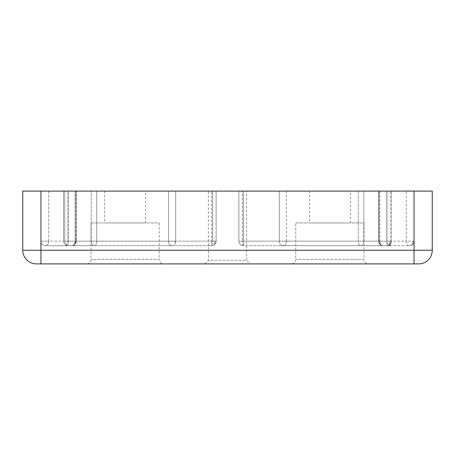 <?xml version="1.0" encoding="UTF-8"?>
<svg xmlns="http://www.w3.org/2000/svg" width="455" height="455" viewBox="0 0 455 455"><rect width="100%" height="100%" fill="white"/><g stroke="black" fill="none" stroke-linecap="round" stroke-linejoin="round"><path stroke-width="0.34" stroke-dasharray="2.27 1.71" d="M86.45 263.9L163.8 263.9A4.55 4.55 0 0 1 159.25 259.35L91 259.35L159.25 259.35L159.25 222.95L91 222.95L91 259.35A4.55 4.55 0 0 1 86.45 263.9L163.8 263.9M291.2 263.9L368.55 263.9A4.55 4.55 0 0 1 364 259.35L295.75 259.35L364 259.35L364 222.95L295.75 222.95L295.75 259.35A4.55 4.55 0 0 1 291.2 263.9L368.55 263.9M286.172 241.15L279.307 241.15L286.172 241.15A4.55 2.963 -117.3 0 1 286.366 242.322A4.55 3.469 -90 0 0 286.479 241.15L286.479 191.1L391.527 191.1L391.527 241.15L386.977 241.15L391.527 241.15C391.8 243.561 388.689 245.626 389.065 245.194A4.55 2.963 62.7 0 1 386.977 245.165L386.977 241.15L386.977 245.165M175.152 241.15L168.521 241.15L175.152 241.15A4.55 2.963 -117.3 0 1 175.317 243.141A4.55 3.703 -90 0 0 175.693 241.15L216.125 241.15L216.125 191.1L63.472 191.1L216.125 191.1L63.472 191.1L216.125 191.1L216.125 241.15L216.125 191.1L216.125 241.15L214.737 241.15L216.125 241.15A4.55 4.55 0 0 1 211.575 245.7L211.575 241.15L211.575 245.7A4.55 1.064 -90 0 0 212.639 241.15L216.125 241.15A4.55 4.55 0 0 1 211.575 245.7A4.55 4.55 0 0 0 216.125 241.15A4.55 4.55 0 0 1 211.575 245.7L171.99 245.7A4.55 3.703 90 0 0 175.693 241.15L175.693 191.1L175.693 241.15L212.639 241.15A4.55 1.064 -90 0 1 211.575 245.7L68.022 245.7A4.55 3.219 90 0 1 64.803 241.15L68.022 241.15L63.472 241.15L64.803 241.15L64.803 191.1L64.803 241.15L91.222 241.15A4.55 3.219 -90 0 0 94.435 245.7L68.022 245.7L68.022 241.15L68.022 245.7L171.99 245.7A4.55 3.469 90 0 1 168.521 241.15L168.521 191.1L168.521 241.15L64.803 241.15A4.55 3.219 -90 0 0 68.022 245.7L94.435 245.7A4.55 2.275 90 0 0 96.71 241.15L91.222 241.15L91.222 191.1L91.222 241.15A4.55 3.219 -90 0 0 94.435 245.7L171.99 245.7L94.435 245.7A4.55 2.275 90 0 0 96.71 241.15L168.521 241.15A4.55 3.469 -90 0 0 171.99 245.7A4.55 3.703 -90 0 0 175.317 243.141M48.662 241.15L40.95 241.15L48.662 241.15A4.55 2.963 -117.3 0 1 48.713 241.355A4.55 3.219 -90 0 0 48.719 241.15L48.719 191.1L22.75 191.1L22.75 250.25A13.65 13.65 0 0 0 36.4 263.9L40.95 263.9L40.95 250.25L414.05 250.25L414.05 263.9L40.95 263.9M63.7 245.7L71.913 245.7A4.55 3.941 -90 0 0 75.081 243.863A4.55 3.941 -90 0 0 75.854 241.15L75.132 241.15A4.55 3.219 90 0 1 75.132 241.355A4.55 3.219 90 0 1 71.913 245.7L63.7 245.7A4.55 4.55 0 0 0 68.25 241.15L68.25 191.1L75.854 191.1L68.25 191.1M412.662 241.15A4.55 2.963 -117.3 0 1 411.712 245.126A4.55 2.963 62.7 0 1 411.587 245.194A4.55 4.55 0 0 1 409.5 245.7L383.087 245.7A4.55 3.219 90 0 1 379.868 241.15A4.55 3.219 90 0 0 383.087 245.7C393.95 245.7 393.95 245.7 383.087 245.7C393.95 245.7 393.95 245.7 383.087 245.7A4.55 3.941 90 0 1 379.146 241.15L379.868 241.15L379.146 241.15A4.55 3.941 90 0 0 383.087 245.7L409.5 245.7A4.55 3.219 -90 0 1 406.281 241.15L414.05 241.15L414.05 191.1L40.95 191.1L75.132 191.1L48.719 191.1L48.719 241.15L75.854 241.15A4.55 3.941 -90 0 1 73.323 245.399A4.55 3.941 -90 0 1 71.913 245.7L45.5 245.7A4.55 3.219 -90 0 0 48.713 241.355M363.727 241.15L363.778 241.15A4.55 3.219 90 0 1 363.778 241.355A4.55 3.219 90 0 1 360.565 245.7A4.55 2.275 -90 0 1 358.29 241.15L363.727 241.15A4.55 2.963 -117.3 0 1 363.778 241.355M390.191 241.355A4.55 3.219 90 0 1 386.977 245.7L283.01 245.7A4.55 3.703 -90 0 1 279.307 241.15L238.875 241.15L238.875 191.1L358.29 191.1L286.479 191.1L286.479 241.15L390.197 241.15A4.55 3.219 90 0 1 390.191 241.355A4.55 2.963 -117.3 0 1 389.19 245.126A4.55 2.963 62.7 0 1 389.065 245.194A4.55 2.963 62.7 0 1 388.098 245.416A4.55 3.219 -90 0 1 386.977 245.7L360.565 245.7L386.977 245.7L389.065 245.194A4.55 2.963 62.7 0 0 389.19 245.126A4.55 2.963 -117.3 0 0 390.14 241.15M213.787 245.126A4.55 2.963 62.7 0 1 213.662 245.194C213.486 245.655 216.853 242.907 216.085 240.541C216.853 242.907 213.486 245.655 213.662 245.194A4.55 2.963 62.7 0 0 213.787 245.126A4.55 2.963 -117.3 0 0 214.737 241.15A4.55 2.963 -117.3 0 1 213.787 245.126M75.132 241.355A4.55 2.963 -117.3 0 1 74.125 245.126A4.55 2.963 62.7 0 1 74 245.194L71.913 245.7L45.5 245.7A4.55 4.55 0 0 1 40.95 241.15L40.95 191.1L40.95 241.15A4.55 4.55 0 0 0 45.5 245.7A4.55 3.219 90 0 0 48.719 241.15L75.132 241.15L75.132 191.1L76.463 191.1L75.132 191.1L75.132 241.15A4.55 3.219 -90 0 1 73.033 245.416A4.55 3.219 -90 0 1 71.913 245.7L74 245.194A4.55 2.963 62.7 0 1 73.323 245.399M204.75 263.9L208.39 260.26L208.39 191.1L246.61 191.1L246.61 260.26L208.39 260.26L246.61 260.26L250.25 263.9L204.75 263.9L250.25 263.9M91 222.95L159.25 222.95M295.75 222.95L364 222.95M104.65 222.95L145.6 222.95L104.65 222.95L104.65 191.1L145.6 191.1L104.65 191.1M145.6 222.95L145.6 191.1M309.4 222.95L350.35 222.95L309.4 222.95L309.4 191.1L350.35 191.1L309.4 191.1M350.35 222.95L350.35 191.1M388.098 245.416A4.55 3.219 -90 0 0 390.197 241.15L390.197 191.1L390.197 241.15L363.778 241.15L363.778 191.1L363.778 241.15A4.55 3.219 90 0 1 360.565 245.7A4.55 2.275 -90 0 1 358.29 241.15L358.29 191.1L358.29 241.15L286.479 241.15A4.55 3.469 90 0 1 283.01 245.7L360.565 245.7L283.01 245.7A4.55 3.703 90 0 1 279.307 241.15L242.361 241.15L242.361 191.1L242.361 241.15L238.875 241.15L238.875 191.1L243.425 191.1L243.425 241.15L386.977 241.15L243.425 241.15L243.425 191.1L386.977 191.1L386.977 241.15L386.977 191.1L391.527 191.1L358.29 191.1L391.527 191.1L391.527 241.15C390.731 243.835 389.907 245.182 389.065 245.194L386.977 245.7L243.425 245.7L243.425 241.15L238.875 241.15L238.875 191.1L238.875 241.15L243.425 241.15L243.425 245.7A4.55 4.55 0 0 1 238.875 241.15A4.55 4.55 0 0 0 243.425 245.7A4.55 4.55 0 0 1 238.875 241.15A4.55 4.55 0 0 0 243.425 245.7A4.55 1.064 90 0 1 242.361 241.15A4.55 1.064 90 0 0 243.425 245.7L283.01 245.7A4.55 3.469 -90 0 0 286.366 242.322M379.146 191.1L386.75 191.1L379.146 191.1L379.146 241.15L379.146 191.1M378.537 241.15L378.537 191.1L378.537 241.15C378.81 243.908 380.329 245.427 383.087 245.7C380.329 245.427 378.81 243.908 378.537 241.15M414.01 240.541L414.05 241.15L406.281 241.15A4.55 3.219 90 0 0 409.5 245.7A4.55 4.55 0 0 0 414.05 241.15L411.587 245.194A4.55 4.55 0 0 0 414.05 241.15L414.05 191.1L379.868 191.1L432.25 191.1L432.25 250.25A13.65 13.65 0 0 1 418.6 263.9L414.05 263.9M246.61 191.1L208.39 191.1M76.463 191.1L75.854 191.1L76.463 191.1L76.463 241.15L76.463 191.1M75.854 241.15L68.25 241.15L75.854 241.15L75.854 191.1L75.854 241.15M75.081 243.863A4.55 2.963 -117.3 0 1 74.125 245.126A4.55 2.963 62.7 0 1 74 245.194A4.55 2.963 62.7 0 1 73.033 245.416M379.868 191.1L379.868 241.15L406.281 241.15L406.281 191.1L406.281 241.15L379.868 241.15L379.868 191.1M40.95 191.1L40.95 250.25L22.75 250.25A13.65 13.65 0 0 0 36.4 263.9M418.6 263.9A13.65 13.65 0 0 0 432.25 250.25L414.05 250.25L414.05 191.1M279.307 191.1L279.307 241.15L279.307 191.1M68.022 241.15L68.022 191.1L68.022 241.15L211.575 241.15L211.575 191.1L211.575 241.15L68.022 241.15M212.639 241.15L212.639 191.1L212.639 241.15M96.71 191.1L96.71 241.15L96.71 191.1M379.146 241.15L386.75 241.15L379.146 241.15M63.472 191.1L63.472 241.15L63.472 191.1M391.3 245.7C388.542 245.427 387.023 243.908 386.75 241.15L386.75 191.1M68.022 245.7C65.264 245.427 63.745 243.908 63.472 241.15C63.745 243.908 65.264 245.427 68.022 245.7M76.463 241.15C75.684 243.817 74.859 245.165 74 245.194C74.842 245.182 75.666 243.835 76.463 241.15"/><path stroke-width="0.68" d="M414.05 263.9L418.6 263.9A13.65 13.65 0 0 0 432.25 250.25L432.25 191.1L414.05 191.1L414.05 250.25L40.95 250.25L40.95 263.9L414.05 263.9L414.05 250.25L432.25 250.25A13.65 13.65 0 0 1 418.6 263.9M36.4 263.9A13.65 13.65 0 0 1 22.75 250.25L40.95 250.25L40.95 191.1L22.75 191.1L22.75 250.25A13.65 13.65 0 0 0 36.4 263.9L40.95 263.9M40.95 191.1L414.05 191.1"/></g></svg>
